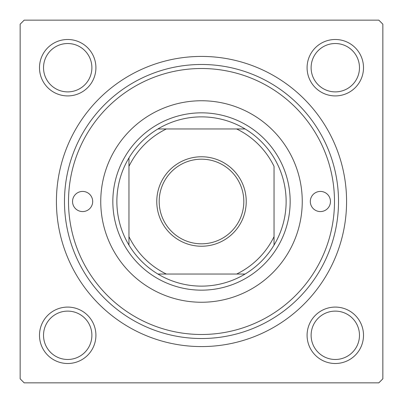 <?xml version="1.0" encoding="UTF-8"?>
<svg xmlns="http://www.w3.org/2000/svg" width="403" height="403" viewBox="0 0 403 403"><rect width="100%" height="100%" fill="white"/><g stroke="black" fill="none" stroke-linecap="round" stroke-linejoin="round"><path stroke-width="0.6" d="M39.494 335.296A28.21 28.21 0 0 1 67.704 307.086A28.21 28.21 0 0 1 95.914 335.296A28.21 28.21 0 0 1 67.704 363.506A28.21 28.21 0 0 1 39.494 335.296M91.884 335.296A24.18 24.18 0 0 0 67.704 311.116A24.18 24.18 0 0 0 43.524 335.296A24.18 24.18 0 0 0 67.704 359.476A24.18 24.18 0 0 0 91.884 335.296M39.494 67.704A28.21 28.21 0 0 1 67.704 39.494A28.21 28.21 0 0 1 95.914 67.704A28.21 28.21 0 0 1 67.704 95.914A28.21 28.21 0 0 1 39.494 67.704M91.884 67.704A24.18 24.18 0 0 0 67.704 43.524A24.18 24.18 0 0 0 43.524 67.704A24.18 24.18 0 0 0 67.704 91.884A24.18 24.18 0 0 0 91.884 67.704M307.086 67.704A28.21 28.21 0 0 1 335.296 39.494A28.21 28.21 0 0 1 363.506 67.704A28.21 28.21 0 0 1 335.296 95.914A28.21 28.21 0 0 1 307.086 67.704M359.476 67.704A24.18 24.18 0 0 0 335.296 43.524A24.18 24.18 0 0 0 311.116 67.704A24.18 24.18 0 0 0 335.296 91.884A24.18 24.18 0 0 0 359.476 67.704M307.086 335.296A28.21 28.21 0 0 1 335.296 307.086A28.21 28.21 0 0 1 363.506 335.296A28.21 28.21 0 0 1 335.296 363.506A28.21 28.21 0 0 1 307.086 335.296M359.476 335.296A24.18 24.18 0 0 0 335.296 311.116A24.18 24.18 0 0 0 311.116 335.296A24.18 24.18 0 0 0 335.296 359.476A24.18 24.18 0 0 0 359.476 335.296M56.42 201.5A145.08 145.08 0 0 1 201.5 56.42A145.08 145.08 0 0 1 346.58 201.5A145.08 145.08 0 0 1 201.5 346.58A145.08 145.08 0 0 1 56.42 201.5M378.82 20.15L24.18 20.15L20.15 24.18L20.15 378.82L24.18 382.85L378.82 382.85L382.85 378.82L382.85 24.18L378.82 20.15M330.46 201.5A10.075 10.075 0 0 0 320.385 191.425A10.075 10.075 0 0 0 310.31 201.5A10.075 10.075 0 0 0 320.385 211.575A10.075 10.075 0 0 0 330.46 201.5M92.69 201.5A10.075 10.075 0 0 0 82.615 191.425A10.075 10.075 0 0 0 72.54 201.5A10.075 10.075 0 0 0 82.615 211.575A10.075 10.075 0 0 0 92.69 201.5M302.25 201.5A100.75 100.75 0 0 0 201.5 100.75A100.75 100.75 0 0 0 100.75 201.5A100.75 100.75 0 0 0 201.5 302.25A100.75 100.75 0 0 0 302.25 201.5M68.51 201.5A132.99 132.99 0 0 0 201.5 334.49A132.99 132.99 0 0 0 334.49 201.5A132.99 132.99 0 0 0 201.5 68.51A132.99 132.99 0 0 0 68.51 201.5M338.52 201.5A137.02 137.02 0 0 1 201.5 338.52A137.02 137.02 0 0 1 64.48 201.5A137.02 137.02 0 0 1 201.5 64.48A137.02 137.02 0 0 1 338.52 201.5M201.5 156.767A44.733 44.733 0 0 1 246.233 201.5A44.733 44.733 0 0 1 201.5 246.233A44.733 44.733 0 0 1 156.767 201.5A44.733 44.733 0 0 1 201.5 156.767M201.5 243.815A42.315 42.315 0 0 0 243.815 201.5A42.315 42.315 0 0 0 201.5 159.185A42.315 42.315 0 0 0 159.185 201.5A42.315 42.315 0 0 0 201.5 243.815M201.5 116.87A84.63 84.63 0 0 0 157.911 128.96L166.368 128.96L157.911 128.96A84.63 84.63 0 0 0 128.96 245.089L128.96 236.632L128.96 245.089A84.63 84.63 0 0 0 245.089 274.04L236.632 274.04L245.089 274.04A84.63 84.63 0 0 0 274.04 245.089L274.04 166.368A80.6 80.6 0 0 0 236.632 128.96L166.368 128.96A80.6 80.6 0 0 0 128.96 166.368L128.96 236.632A80.6 80.6 0 0 0 166.368 274.04L236.632 274.04A80.6 80.6 0 0 0 274.04 236.632L274.04 245.089A84.63 84.63 0 0 0 245.089 128.96L236.632 128.96L245.089 128.96A84.63 84.63 0 0 0 201.5 116.87M201.5 290.16A88.66 88.66 0 0 1 112.84 201.5A88.66 88.66 0 0 1 201.5 112.84A88.66 88.66 0 0 1 290.16 201.5A88.66 88.66 0 0 1 201.5 290.16M157.911 274.04L166.368 274.04L157.911 274.04M128.96 157.911L128.96 166.368L128.96 157.911"/></g></svg>
